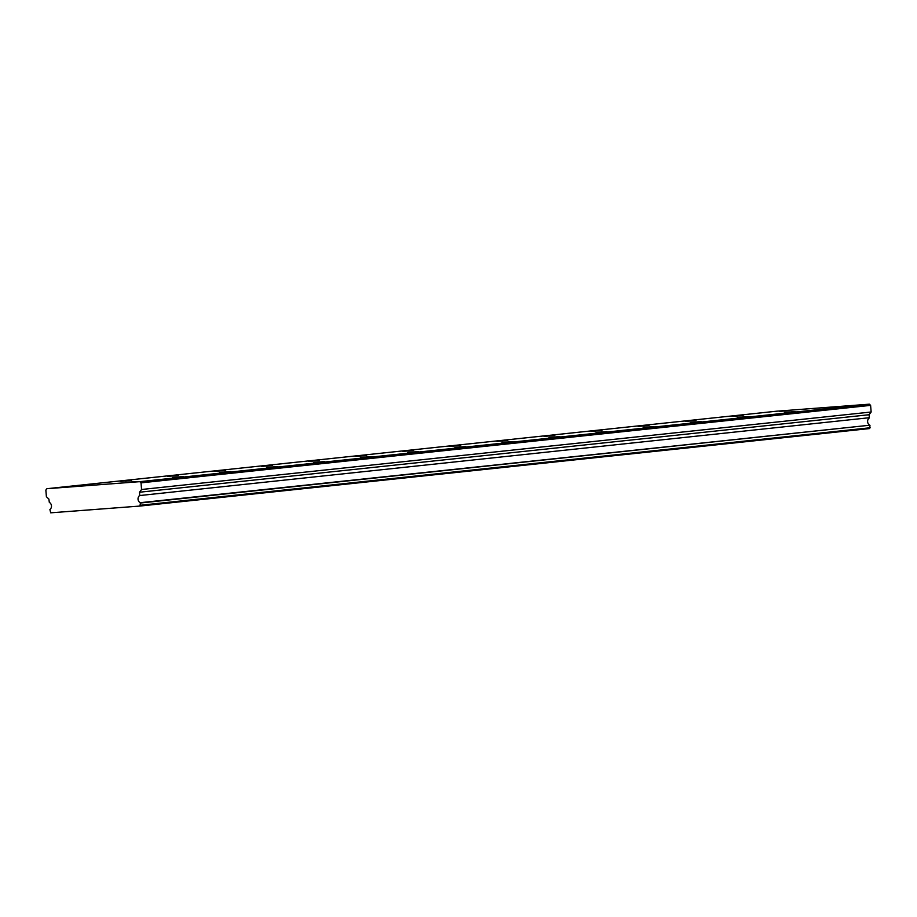<?xml version="1.0" encoding="UTF-8"?>
<svg xmlns="http://www.w3.org/2000/svg" width="917" height="917" viewBox="0 0 917 917"><rect width="100%" height="100%" fill="white"/><g stroke="black" fill="none" stroke-linecap="round" stroke-linejoin="round"><path stroke-width="1.38" d="M790.19 410.529L779.347 411.389L790.19 410.529M743.114 415.539L732.27 416.387L743.114 415.539M136.255 481.574L125.411 482.434L136.255 481.574M183.32 476.576L172.476 477.436L183.32 476.576M230.396 471.579L219.553 472.438L230.396 471.579M277.461 466.581L266.618 467.441L277.461 466.581M324.538 461.583L313.694 462.443L324.538 461.583M371.603 456.586L360.759 457.434L371.603 456.586M418.679 451.577L407.836 452.436L418.679 451.577M465.744 446.579L454.901 447.439L465.744 446.579M512.809 441.581L501.966 442.441L512.809 441.581M559.886 436.584L549.042 437.443L559.886 436.584M606.951 431.586L596.107 432.446L606.951 431.586M654.027 426.588L643.184 427.448L654.027 426.588M701.092 421.591L690.249 422.439L701.092 421.591M748.169 416.582L737.325 417.441L748.169 416.582M696.049 420.536L685.205 421.396L696.049 420.536M648.972 425.534L638.129 426.394L648.972 425.534M601.907 430.532L591.064 431.391L601.907 430.532M554.842 435.529L543.999 436.389L554.842 435.529M507.766 440.527L496.922 441.386L507.766 440.527M460.701 445.524L449.857 446.384L460.701 445.524M413.624 450.534L402.781 451.382L413.624 450.534M366.559 455.531L355.716 456.391L366.559 455.531M795.234 411.584L784.39 412.444L795.234 411.584M842.299 406.586L831.455 407.446L842.299 406.586M84.135 485.529L73.291 486.377L84.135 485.529M131.211 480.519L120.368 481.379L131.211 480.519M178.276 475.522L167.433 476.382L178.276 475.522M225.353 470.524L214.509 471.384L225.353 470.524M272.418 465.527L261.574 466.386L272.418 465.527M319.483 460.529L308.639 461.389L319.483 460.529M46.882 488.704L776.458 411.217L869.362 404.179L139.785 481.666L46.882 488.704L45.85 490.068L46.4 496.705L48.876 499.089L49.323 502.39A4.104 3.634 83.9 0 1 49.908 509.531L50.687 512.821L139.957 506.058L140.393 503.02L869.774 425.213L140.198 502.699A4.104 3.634 83.9 0 1 139.602 495.558L869.339 417.716L139.602 495.558M869.774 425.213A4.104 3.634 83.9 0 1 869.19 418.072M869.362 404.179L870.6 405.371L871.15 412.008L869.098 414.736L869.339 417.716M869.981 425.534L869.545 428.571L139.957 506.058M139.751 495.214L139.51 492.223L141.562 489.495L141.023 482.858L139.785 481.666M870.6 405.371L141.023 482.858M871.15 412.008L141.562 489.495M140.576 505.244L870.164 427.758M869.098 414.736L139.51 492.223"/></g></svg>
